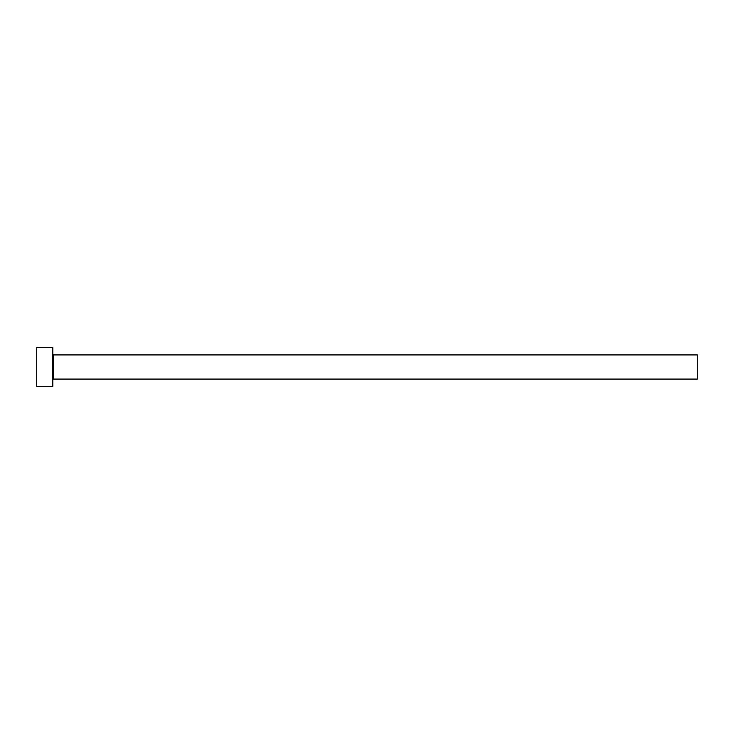<?xml version="1.0" encoding="UTF-8"?>
<svg xmlns="http://www.w3.org/2000/svg" width="734" height="734" viewBox="0 0 734 734"><rect width="100%" height="100%" fill="white"/><g stroke="black" fill="none" stroke-linecap="round" stroke-linejoin="round"><path stroke-width="1.1" d="M53.454 379.083L53.454 354.917L697.3 354.917L697.3 379.083L53.454 379.083L52.811 379.726M52.811 367L52.811 386.332L36.7 386.332L36.7 347.668L52.811 347.668L52.811 367M53.454 354.917L52.811 354.274"/></g></svg>
